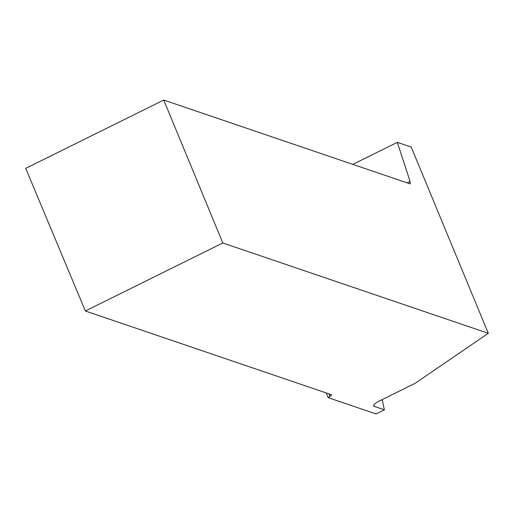 <?xml version="1.0" encoding="UTF-8"?>
<svg xmlns="http://www.w3.org/2000/svg" width="514" height="514" viewBox="0 0 514 514"><rect width="100%" height="100%" fill="white"/><g stroke="black" fill="none" stroke-linecap="round" stroke-linejoin="round"><path stroke-width="0.77" d="M373.704 405.199L374.186 406.356L384.395 409.831L376.068 413.95L328.221 397.669L326.242 392.94M374.186 406.356A10.235 2.422 -22.7 0 1 373.62 405.912A10.235 2.422 -22.7 0 1 379.717 400.824L415.235 383.251L488.3 333.303L411.226 147.088L397.322 142.352L352.822 164.377M222.813 242.974L85.363 310.989L25.7 168.361L163.748 100.05L222.813 242.974L488.3 333.303M85.363 310.989L331.819 394.842L328.221 397.669M384.395 409.831L382.114 399.641M163.748 100.05L410.204 183.896L410.063 181.378L407.107 182.843M410.063 181.378L397.322 142.352M328.96 393.865L330.091 396.57"/></g></svg>
